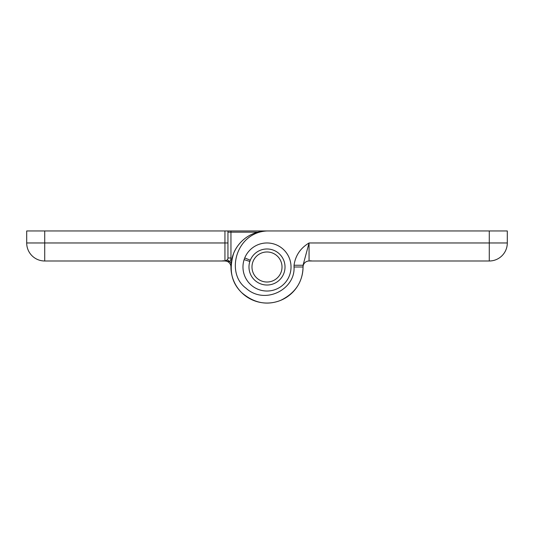 <?xml version="1.0" encoding="UTF-8"?>
<svg xmlns="http://www.w3.org/2000/svg" width="534" height="534" viewBox="0 0 534 534"><rect width="100%" height="100%" fill="white"/><g stroke="black" fill="none" stroke-linecap="round" stroke-linejoin="round"><path stroke-width="0.8" d="M257.768 232.156L230.955 232.156L230.955 230.955L227.951 230.955L267 230.955A36.045 36.045 0 0 0 230.955 267A36.045 36.045 0 0 0 267 303.045A36.045 36.045 0 0 0 303.045 267C302.698 282.032 295.282 293.133 280.791 300.302C267.033 305.782 253.937 303.172 241.515 292.485C231.315 282.466 228.712 269.376 233.698 253.209C236.862 244.899 247.449 231.275 267 230.955C235.955 232.517 225.388 273.061 245.894 288.106C264.557 305.321 295.422 289.615 294.034 267L294.034 265.244C295.415 255.579 300.422 248.15 309.053 242.97L303.045 265.244L303.045 267A6.008 6.008 0 0 1 309.053 260.993A6.008 6.008 0 0 0 303.045 267A6.008 6.008 0 0 1 309.053 260.993A6.008 6.008 0 0 0 303.045 267A6.008 6.008 0 0 1 309.053 260.993L489.277 260.993A18.023 18.023 0 0 0 507.3 242.97L507.3 230.955L267 230.955A36.045 36.045 0 0 0 239.372 243.851M291.03 267A24.03 24.03 0 0 0 267 242.97A24.03 24.03 0 0 0 242.97 267A24.03 24.03 0 0 0 267 291.03A24.03 24.03 0 0 0 291.03 267M294.034 265.244L303.045 265.244M44.722 230.955L227.951 230.955L227.951 257.989L230.955 257.989A6.008 6.008 0 0 1 229.74 261.613L224.947 260.993L44.722 260.993A18.023 18.023 0 0 1 26.7 242.97L26.7 230.955L44.722 230.955L44.722 242.97L224.947 242.97L224.947 230.955M230.955 266.973A36.045 36.045 0 0 0 266.987 303.045A36.045 36.045 0 0 0 303.045 267A36.045 36.045 0 0 1 267 303.045A36.045 36.045 0 0 1 230.955 267A6.008 6.008 0 0 0 224.947 260.993A6.008 6.008 0 0 1 230.955 267A6.008 6.008 0 0 0 224.947 260.993L227.344 259.798L229.74 261.613A7.209 7.209 0 0 1 231.142 263.315M230.955 267A6.008 6.008 0 0 0 224.947 260.993A3.004 3.004 0 0 0 227.951 257.989A3.004 3.004 0 0 1 224.947 260.993L224.947 242.97L227.951 242.97M278.161 277.053A15.019 15.019 0 0 0 277.053 255.839A15.019 15.019 0 0 0 255.839 256.947A15.019 15.019 0 0 0 256.947 278.161A15.019 15.019 0 0 0 278.161 277.053M253.61 254.938A18.023 18.023 0 0 1 279.062 253.61A18.023 18.023 0 0 1 280.39 279.062A18.023 18.023 0 0 1 254.938 280.39A18.023 18.023 0 0 1 253.61 254.938M250.306 260.212L244.739 257.949A24.03 24.03 0 0 1 275.637 244.572A24.03 24.03 0 0 1 289.582 275.217A24.03 24.03 0 0 1 259.204 289.728A24.03 24.03 0 0 1 244.131 259.624L249.845 261.466M294.034 267L303.045 267A6.008 6.008 0 0 1 309.053 260.993L309.053 242.97L489.277 242.97L489.277 230.955M489.277 242.97L507.3 242.97A18.023 18.023 0 0 1 489.277 260.993L489.277 242.97M227.951 232.156L230.955 232.156L230.955 257.989M26.7 242.97L44.722 242.97L44.722 260.993M312.056 260.993L310.321 260.739L312.056 260.993M225.335 260.966L224.947 260.993M223.679 260.739L221.944 260.993"/></g></svg>
